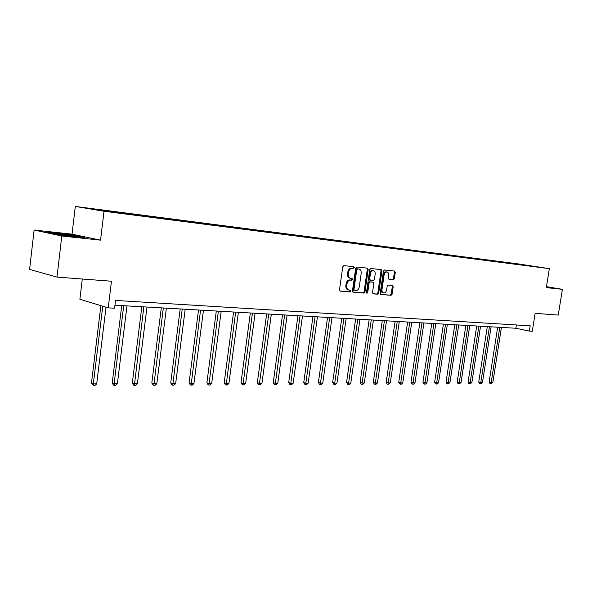 <?xml version="1.0" encoding="UTF-8"?>
<svg xmlns="http://www.w3.org/2000/svg" width="592" height="592" viewBox="0 0 592 592"><rect width="100%" height="100%" fill="white"/><g stroke="black" fill="none" stroke-linecap="round" stroke-linejoin="round"><path stroke-width="0.89" d="M354.26 267.651L353.764 266.696L343.878 265.638L342.761 266.822L339.512 289.777L340.215 291.123L350.146 291.945L350.915 291.116L350.434 290.184L348.962 290.05C347.312 289.562 346.572 288.141 346.742 285.773L347.016 283.871C347.541 281.429 348.725 280.171 350.553 280.097L351.818 280.216L352.588 279.394L352.099 278.455L350.671 278.314C348.991 277.826 348.244 276.383 348.414 273.985L348.688 272.083C349.221 269.641 350.397 268.391 352.225 268.331L353.491 268.465L354.26 267.651M350.523 278.284L349.791 278.144C348.111 277.648 347.363 276.212 347.534 273.822L347.807 271.92C348.34 269.478 349.517 268.228 351.337 268.169L352.61 268.302L353.38 267.488L353.091 266.629M339.904 290.983L349.273 291.76L350.042 290.931L349.813 290.132M348.784 290.013L348.089 289.873C346.431 289.384 345.691 287.956 345.861 285.596L346.135 283.694C346.66 281.259 347.844 280.001 349.672 279.927L350.938 280.046L351.707 279.224L351.456 278.388M56.987 277.093L29.6 269.412L34.114 230.044L61.797 236.016L56.987 277.093L111.466 281.222L108.218 307.87L114.582 308.217L115.536 300.433L530.21 325.815L529.374 331.098L532.297 331.254L535.138 313.331L558.263 315.085L562.4 289.333L546.468 286.646M393.369 279.631L394.39 278.499L395.286 272.372L394.642 271.069L384.489 269.982L383.438 271.121L380.242 293.195L380.885 294.483L391.075 295.327L392.104 294.187L393.184 286.802L392.548 285.522L388.189 285.115L387.153 286.254L386.62 289.939C386.162 291.982 385.2 292.996 383.72 292.988C382.425 292.603 381.847 291.449 382.003 289.532L384.104 275.021C384.556 272.993 385.51 271.987 386.976 271.987C388.293 272.379 388.877 273.548 388.722 275.487L388.374 277.9L389.018 279.202L393.369 279.631L392.481 279.461L393.51 278.336L394.405 272.209L393.991 270.995M61.797 236.016L100.551 240.145L104.029 211.255L549.332 268.65L546.312 287.616L562.4 289.333M368.187 269.508L367.477 268.161L356.791 267.022L355.696 268.183L352.462 290.864L353.15 292.189L363.895 293.084L364.968 291.915L368.187 269.508L367.306 269.345L366.862 268.102M370.821 268.524L381.248 269.634L381.914 270.958L378.717 293.07L377.666 294.217L373.182 293.847L372.531 292.544L373.826 283.538L373.167 282.221L370.155 281.94L369.09 283.094L367.728 292.522L366.944 293.329L366.485 292.418L369.756 269.671L370.821 268.524M526.355 265.534L128.39 214.178L88.733 208.488L526.421 265.475M104.029 211.255L75.31 206.445L517.904 263.854L549.332 268.65M492.448 261.109L492.241 260.732M481.733 259.733L481.518 259.348M470.758 258.327L470.536 257.927M459.525 256.884L459.303 256.469M448.018 255.411L447.789 254.982M444.237 254.863L444.044 254.493M436.237 253.894L436.001 253.45M432.352 253.324L432.16 252.954M424.153 252.347L423.916 251.889M420.179 251.755L419.98 251.378M411.766 250.749L411.529 250.283M407.688 250.142L407.488 249.765M399.067 249.106L398.823 248.64M394.886 248.492L394.686 248.107M386.014 247.382L385.799 246.953M381.751 246.797L381.551 246.405M372.627 245.613L372.427 245.221M368.276 245.066L368.069 244.659M358.907 243.845L358.708 243.445M354.438 243.29L354.231 242.868M344.818 242.024L344.618 241.625M340.237 241.469L340.023 241.025M330.343 240.152L330.151 239.745M325.644 239.597L325.43 239.138M315.469 238.236L315.277 237.821M310.652 237.673L310.43 237.192M300.188 236.26L299.996 235.845M295.238 235.705L295.008 235.194M284.471 234.232L284.278 233.81M279.38 233.662L279.15 233.144M268.302 232.145L268.117 231.716M281.481 233.366L281.503 233.847M263.063 231.553L262.833 231.028M251.667 229.992L251.474 229.563M246.272 229.393L246.043 228.86M234.536 227.787L234.351 227.343M228.978 227.158L228.749 226.618M216.894 225.508L216.702 225.056M211.166 224.856L210.937 224.309M198.712 223.154L198.527 222.703M192.763 222.392L192.585 221.933M179.968 220.735L179.783 220.276M173.833 219.943L173.656 219.484M160.632 218.241L160.454 217.775M154.312 217.427L154.135 216.961M140.689 215.666L140.511 215.192M134.155 214.822L133.984 214.348M120.095 213.009L119.917 212.528M113.346 212.136L113.176 211.655M82.295 279.01L79.883 299.263L108.218 307.87M100.551 240.145L72.039 234.166L34.114 230.044M72.039 234.166L75.31 206.445M114.952 305.198L515.854 328.249L529.374 331.098M516.372 324.964L515.854 328.249M117.246 212.639L117.312 212.099M137.803 215.296L137.869 214.755M157.724 217.863L157.79 217.338M177.023 220.357L177.089 219.839M195.745 222.777L195.811 222.266M213.904 225.123L213.964 224.62M231.524 227.395L231.59 226.899M248.64 229.607L248.699 229.119M265.26 231.753L265.327 231.272M297.11 235.949L297.184 235.401M312.384 237.925L312.458 237.377M327.25 239.841L327.324 239.301M341.717 241.699L341.791 241.173M355.799 243.504L355.873 243.001M369.519 245.258L369.593 244.777M382.891 246.975L382.957 246.509M395.922 248.64L395.981 248.196M408.621 250.268L408.687 249.846M421.008 251.859L421.075 251.452M433.1 253.42L433.159 253.013M444.888 254.945L444.955 254.545M456.402 256.432L456.462 256.033M467.643 257.883L467.71 257.49M478.625 259.303L478.684 258.911M489.355 260.687L489.414 260.302M499.84 262.041L499.9 261.664M510.089 263.366L510.149 262.989M76.028 235.579L57.905 233.189L47.789 232.53L56.151 234.336L74.821 236.793L84.575 237.385L75.983 235.942M546.386 287.172L549.591 287.275L546.453 286.75M352.839 292.056L363.014 292.899L364.087 291.73L367.306 269.345M357.546 268.894L356.776 269.708L353.942 289.592L354.423 290.517L355.777 290.635C357.583 290.539 358.745 289.288 359.263 286.876L361.201 273.349C361.379 270.966 360.632 269.53 358.967 269.042L356.665 268.731L355.896 269.545L356.776 269.708M354.349 290.502L353.542 290.339L353.061 289.407L355.896 269.545M358.301 268.931L358.863 269.034M356.665 268.731L357.982 268.872M372.886 293.713L376.786 294.039L377.837 292.885L381.033 270.796L380.604 269.567M372.361 282.073L369.275 281.77L368.202 282.924L366.848 292.337L367.728 292.522M366.544 292.973L366.848 292.337M375.18 274.17C375.335 272.202 374.729 271.025 373.374 270.625C371.872 270.618 370.895 271.639 370.444 273.689L369.697 278.876L370.37 280.201L373.374 280.49L374.433 279.335L375.18 274.17M372.583 270.477L372.486 270.463C370.992 270.455 370.015 271.476 369.556 273.526L370.444 273.689M370.289 280.179L369.482 280.031L368.809 278.706L369.556 273.526M388.759 279.098L392.481 279.461M386.169 271.846L386.088 271.832C384.622 271.824 383.668 272.831 383.224 274.858L384.104 275.021M383.594 292.959L382.839 292.811C381.544 292.418 380.967 291.271 381.122 289.362L383.224 274.858M380.589 294.357L390.195 295.149L391.223 294.009L392.296 286.632L391.934 285.462M100.862 305.635L91.471 383.091L93.329 383.868L96.703 383.86L106.027 307.204M102.749 306.205L93.329 383.868L93.551 385.555L91.471 383.091M96.703 383.86L94.898 385.547L93.551 385.555M121.745 305.583L112.221 383.039L114.101 383.808L117.371 383.794L126.984 305.886M123.713 305.701L114.101 383.808L114.286 385.459L113.531 385.155L112.221 383.039M117.371 383.794L115.595 385.451L114.286 385.459M141.836 306.737L132.327 382.987L134.229 383.742L137.396 383.734L146.994 307.041M143.826 306.856L134.377 385.37L133.614 385.066L132.327 382.987M137.396 383.734L135.642 385.37L134.377 385.37M72.379 236.467L76.923 236.696C77.907 236.282 58.031 233.588 55.722 233.825L59.244 234.743M50.187 233.048L58.127 233.559L82.118 237.229M546.416 286.965L548.888 287.379M161.305 307.862L151.818 382.935L153.742 383.683L156.813 383.675L166.389 308.151M163.325 307.973L153.853 385.288L153.084 384.985L151.818 382.935M156.813 383.675L155.082 385.281L153.853 385.288M180.19 308.95L170.725 382.891L172.672 383.623L175.646 383.616L185.2 309.231M182.225 309.061L172.753 385.2L171.976 384.911L170.725 382.891M175.646 383.616L173.944 385.2L172.753 385.2M198.512 310.001L189.077 382.846L191.031 383.564L193.924 383.557L203.456 310.282M200.562 310.119L191.083 385.118L190.298 384.83L189.077 382.846M193.924 383.557L192.237 385.118L191.083 385.118M216.302 311.022L206.889 382.795L208.865 383.505L211.67 383.498L221.171 311.303M218.367 311.14L208.88 385.044L208.095 384.756L206.889 382.795M211.67 383.498L210.005 385.037L208.88 385.044M233.574 312.014L224.19 382.758L226.181 383.453L228.904 383.446L238.369 312.295M235.646 312.132L226.174 384.97L225.374 384.689L224.19 382.758M228.904 383.446L227.261 384.963L226.174 384.97M250.349 312.983L241.003 382.713L243.001 383.401L245.65 383.394L255.085 313.257M252.436 313.101L242.972 384.896L242.165 384.615L241.003 382.713M245.65 383.394L244.03 384.889L242.972 384.896M266.659 313.915L257.342 382.669L259.355 383.35L261.93 383.342L271.328 314.189M268.753 314.041L259.296 384.822L258.489 384.548L257.342 382.669M261.93 383.342L260.325 384.815L259.296 384.822M282.517 314.833L273.238 382.632L275.258 383.298L277.759 383.29L287.12 315.092M284.619 314.951L275.176 384.748L274.37 384.482L273.238 382.632M277.759 383.29L276.175 384.748L275.176 384.748M297.939 315.714L288.696 382.587L290.724 383.253L293.158 383.246L302.482 315.98M300.048 315.839L290.62 384.682L289.806 384.415L288.696 382.587M293.158 383.246L291.597 384.682L290.62 384.682M312.946 316.579L303.74 382.55L305.775 383.202L308.151 383.194L317.43 316.838M315.062 316.705L305.65 384.615L304.836 384.356L303.74 382.55M308.151 383.194L306.604 384.615L305.65 384.615M327.554 317.423L318.385 382.513L320.427 383.157L322.744 383.15L331.979 317.675M329.677 317.541L320.287 384.548L319.473 384.289L318.385 382.513M322.744 383.15L321.212 384.548L320.287 384.548M341.776 318.237L332.652 382.476L334.695 383.113L336.952 383.105L346.15 318.489M343.908 318.363L334.539 384.489L333.718 384.23L332.652 382.476M336.952 383.105L335.442 384.482L334.539 384.489M355.629 319.036L346.549 382.447L348.599 383.068L350.797 383.061L359.951 319.28M357.76 319.155L348.422 384.43L347.6 384.178L346.549 382.447M350.797 383.061L349.302 384.423L348.422 384.43M369.134 319.813L360.099 382.41L362.149 383.031L364.287 383.024L373.397 320.057M371.265 319.932L361.949 384.371L361.135 384.119L360.099 382.41M364.287 383.024L362.807 384.363L361.949 384.371M382.291 320.568L373.3 382.373L375.35 382.987L377.437 382.98L386.509 320.812M384.43 320.694L375.143 384.312L374.322 384.067L373.3 382.373M377.437 382.98L375.979 384.304L375.143 384.312M395.123 321.308L386.176 382.343L388.234 382.943L390.269 382.943L399.289 321.545M397.262 321.426L388.004 384.252L387.183 384.008L386.176 382.343M390.269 382.943L388.818 384.252L388.004 384.252M407.644 322.026L398.734 382.314L400.791 382.906L402.775 382.898L411.758 322.263M409.775 322.152L400.555 384.201L399.733 383.956L398.734 382.314M402.775 382.898L401.346 384.193L400.555 384.201M419.854 322.729L410.996 382.277L413.046 382.869L414.985 382.861L423.916 322.958M421.992 322.847L413.046 382.869L412.794 384.141L411.973 383.905L410.996 382.277M414.985 382.861L413.571 384.141L412.794 384.141M431.768 323.41L422.954 382.247L425.012 382.832L426.906 382.824L435.786 323.646M433.906 323.535L425.012 382.832L424.745 384.09L423.924 383.86L422.954 382.247M426.906 382.824L425.507 384.09L424.745 384.09M443.408 324.083L434.639 382.217L436.689 382.795L438.539 382.787L447.374 324.312M445.539 324.201L436.689 382.795L436.415 384.038L435.594 383.808L434.639 382.217M438.539 382.787L437.155 384.038L436.415 384.038M454.767 324.734L446.042 382.188L448.1 382.758L449.905 382.75L458.696 324.964M456.898 324.86L448.1 382.758L447.811 383.986L446.99 383.764L446.042 382.188M449.905 382.75L447.811 383.986M465.867 325.371L457.187 382.166L459.244 382.721L461.005 382.721L469.752 325.6M467.991 325.496L459.244 382.721L458.941 383.942L458.119 383.712L457.187 382.166M461.005 382.721L458.941 383.942M476.708 326L468.08 382.136L470.129 382.691L471.854 382.684L480.549 326.214M478.832 326.118L470.129 382.691L469.819 383.89L468.997 383.668L468.08 382.136M471.854 382.684L469.819 383.89M487.305 326.606L478.728 382.106L480.771 382.654L482.45 382.654L491.101 326.821M489.429 326.725L480.771 382.654L480.452 383.845L479.631 383.623L478.728 382.106M482.45 382.654L480.452 383.845M497.665 327.198L489.133 382.084L491.175 382.624L492.818 382.617L501.424 327.42M499.781 327.324L491.175 382.624L490.849 383.801L490.028 383.579L489.133 382.084M492.818 382.617L490.849 383.801M351.337 268.169L352.225 268.331M347.807 271.92L348.688 272.083M347.534 273.822L348.414 273.985M350.938 280.046L351.818 280.216M349.672 279.927L350.553 280.097M346.135 283.694L347.016 283.871M345.861 285.596L346.742 285.773M349.273 291.76L350.146 291.945M352.61 268.302L353.491 268.465M364.087 291.73L364.968 291.915M363.014 292.899L363.895 293.084M353.061 289.407L353.942 289.592M381.033 270.796L381.914 270.958M377.837 292.885L378.717 293.07M376.786 294.039L377.666 294.217M372.242 282.044L373.123 282.221M369.275 281.77L370.155 281.94M368.202 282.924L369.09 283.094M368.809 278.706L369.697 278.876M381.122 289.362L382.003 289.532M392.296 286.632L393.184 286.802M391.223 294.009L392.104 294.187M390.195 295.149L391.075 295.327M394.405 272.209L395.286 272.372M393.51 278.336L394.39 278.499M353.542 290.339L354.423 290.517M358.086 268.886L358.967 269.042M372.279 282.051L373.167 282.221M372.486 270.463L373.374 270.625M369.482 280.031L370.37 280.201M386.088 271.832L386.976 271.987M56.144 234.151L55.722 233.825"/></g></svg>
